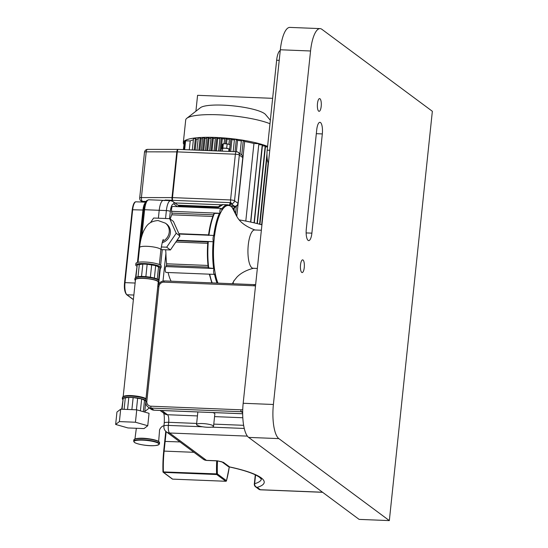 <?xml version="1.0" encoding="UTF-8"?>
<svg xmlns="http://www.w3.org/2000/svg" width="548" height="548" viewBox="0 0 548 548"><rect width="100%" height="100%" fill="white"/><g stroke="black" fill="none" stroke-linecap="round" stroke-linejoin="round"><path stroke-width="0.82" d="M145.837 400.444A12.083 2.363 -174 0 0 130.801 397.348A12.083 2.363 -174 0 0 122.327 398.711A12.083 2.363 -174 0 0 122.752 399.43M145.412 398.547A11.446 2.24 -174 0 0 131.184 395.622M145.967 398.855L158.235 282.097A11.446 2.24 -174 0 0 143.501 278.411A11.446 2.24 -174 0 0 135.472 279.699L123.197 396.457M158.16 282.85A12.083 2.363 -174 0 0 158.872 282.158A12.083 2.363 -174 0 0 143.316 278.274A12.083 2.363 -174 0 0 134.842 279.638A12.083 2.363 -174 0 0 135.39 280.453M158.605 279.898L159.9 267.568L155.68 265.595L147.165 264.232L142.836 264.061L137.233 264.855L135.568 277.48M137.233 264.855L135.925 277.261M137.719 276.767L138.671 276.644M139.35 264.28L138.041 276.678M155.817 278.487A11.446 2.24 -174 0 0 152.371 277.589A11.446 2.24 -174 0 0 148.118 276.904A11.446 2.24 -174 0 0 143.699 276.548A11.446 2.24 -174 0 0 139.788 276.569M140.795 276.507L142.501 276.5M144.85 276.596L146.926 276.761M149.316 277.048L151.282 277.363M153.522 277.822L154.94 278.192M156.838 278.836L157.42 279.096M147.165 264.232L145.864 276.637M142.836 264.061L141.535 276.459M151.673 264.773L150.371 277.178M155.68 265.595L154.372 278M158.564 266.575L157.262 278.98M122.053 409.24L123.218 398.19L128.821 397.396L133.15 397.574L141.665 398.93L145.795 400.835M124.101 409.322L125.334 397.615M121.725 409.226L123.218 398.19M144.713 412.096L145.7 402.657M143.316 411.699L144.556 399.917M140.411 410.87L141.665 398.93M136.431 409.815L137.658 398.108M131.883 409.63L133.15 397.574M127.554 409.459L128.821 397.396M179.963 441.935L164.708 441.407L179.963 441.935M119.389 421.59L135.438 422.234L147.755 425.734L149.056 413.329L136.747 409.829L120.69 409.185L116.95 412.041L115.649 424.447L119.389 421.59L120.69 409.185M147.755 425.734L144.014 428.591L127.958 427.947L115.649 424.447M135.438 422.234L136.747 409.829M163.386 239.455C162.907 239.38 162.078 242.819 160.9 249.772A10.713 2.096 6 0 0 160.427 249.059A10.713 2.096 6 0 0 147.104 246.319A10.713 2.096 6 0 0 139.589 247.532C140.254 240.942 141.685 235.27 143.884 230.53C146.083 226.831 148.056 221.324 158.084 220.543L165.434 223.18L166.551 224.009A10.713 9.974 126.6 0 1 170.353 233.023A10.713 9.974 126.6 0 1 162.167 242.702M157.982 266.376A10.713 2.096 -174 0 0 145.247 263.992A10.713 2.096 -174 0 0 139.473 264.266M159.797 268.554A12.72 2.487 -174 0 0 161.037 267.657A12.72 2.487 -174 0 0 144.658 263.561A12.72 2.487 -174 0 0 135.74 264.992A12.72 2.487 -174 0 0 136.76 266.136M161.037 267.657L161.194 266.102A12.72 2.487 -174 0 0 144.823 262.006A12.72 2.487 -174 0 0 135.904 263.444L135.74 264.992M150.501 222.618L153.639 218.029L169.688 218.673L176.216 233.256L166.695 247.196L161.263 246.977M160.92 249.58L170.421 249.963L179.943 236.024L173.415 221.433L169.688 218.673M170.421 249.963L166.695 247.196M176.216 233.256L179.943 236.024M228.735 151.419L228.968 149.241A3.178 0.623 -174 0 0 224.872 148.213A3.178 0.623 -174 0 0 222.639 148.577L222.372 151.159M178.319 149.399A3.178 1.466 90 0 0 178.244 149.392A3.178 1.466 90 0 0 176.805 151.871L171.997 197.609A3.178 1.466 90 0 0 172.291 200.315M143.501 202.109L142.528 201.39A3.178 1.466 -90 0 1 141.418 197.581L146.227 151.844A3.178 1.466 -90 0 1 147.665 149.371A3.178 3.178 0 0 0 144.501 152.214A3.178 0.623 6 0 1 146.227 151.844L176.805 151.871A3.178 0.623 -174 0 1 177.305 151.878L235.38 154.214A3.178 0.98 -87.7 0 1 236.435 151.728L178.367 149.392A3.178 0.98 92.3 0 0 177.305 151.878L172.497 197.616A3.178 0.98 92.3 0 0 172.599 200.328M142.213 202.054A2.541 2.37 126.6 0 1 141.733 201.417M228.927 149.604L229.639 149.063L226.701 148.22L222.858 148.07L221.967 148.755L222.604 148.933M222.858 148.07L223.317 143.727L222.419 144.412L221.967 148.755M229.639 149.063L230.098 144.72L227.153 143.884L223.317 143.727M226.701 148.22L227.153 143.884M267.588 146.398A46.101 9.015 -174 0 0 216.563 137.48A46.101 9.015 -174 0 0 183.32 142.644L185.704 119.978A46.101 9.015 6 0 1 186.813 118.286A46.101 9.015 6 0 1 223.426 115.059A46.101 9.015 6 0 1 269.972 123.732M183.32 142.644A46.101 9.015 -174 0 0 183.916 144.364M270.335 120.231L265.527 114.518A33.38 6.528 -174 0 0 264.588 113.669A33.38 6.528 -174 0 0 231.564 105.709A33.38 6.528 -174 0 0 200.458 107.682L186.813 118.286M250.792 222.091L258.848 143.686L253.943 143.487L245.792 221.07M253.943 143.487A41.333 8.083 -174 0 0 244.648 141.507L243.271 140.48L241.456 140.411M236.77 216.446L244.648 141.507M234.284 208.199A41.333 8.083 -174 0 0 232.804 207.959M193.362 139.856A41.333 8.083 -174 0 0 190.218 140.932L185.108 140.822L184.183 149.625M189.286 149.83L190.218 140.932M235.291 206.356L235.167 207.507L233.578 206.322M235.167 207.507L234.386 207.665M198.164 139A41.333 8.083 -174 0 0 196.314 139.261L195.369 138.562L193.554 138.486M195.177 150.07L196.314 139.261M202.568 138.582A41.333 8.083 -174 0 0 201.095 138.692L200.143 137.986L198.328 137.918M199.876 150.255L201.095 138.692M206.692 138.391A41.333 8.083 -174 0 0 204.986 138.452L204.041 137.747L202.671 137.651L201.376 150.316M203.733 150.412L204.986 138.452M210.953 138.343A41.333 8.083 -174 0 0 209.069 138.349L208.144 137.664L206.774 137.562L205.452 150.481M207.788 150.577L209.069 138.349M215.35 138.418A41.333 8.083 -174 0 0 213.323 138.37L212.398 137.685L211.028 137.589L209.692 150.652M212.021 150.748L213.323 138.37M219.885 138.617A41.333 8.083 -174 0 0 217.727 138.507L216.796 137.815L215.426 137.712L214.083 150.83M216.426 150.919L217.727 138.507M224.564 138.925A41.333 8.083 -174 0 0 222.296 138.76L221.33 138.048L219.96 137.945L218.618 151.008M220.995 151.104L222.296 138.76M229.386 139.363A41.333 8.083 -174 0 0 227.023 139.137L226.002 138.377L224.632 138.281L224.091 143.761M226.523 143.857L227.023 139.137M234.4 139.939A41.333 8.083 -174 0 0 231.92 139.637L230.824 138.822L229.454 138.726L228.893 144.377M230.674 151.495L231.92 139.637M241.353 140.939A41.333 8.083 -174 0 0 237.565 140.363L236.325 139.439L234.51 139.37M236.373 151.721L237.565 140.363M184.265 142.644L183.368 149.597M185.019 141.685L184.361 141.761L183.532 149.604M254.306 222.885L262.492 144.967L258.93 144.651M265.376 146.165L262.41 145.761M267.534 146.926L265.431 146.843M268.136 162.941L261.636 224.783M259.567 224.207L266.972 153.748M265.205 145.871L257.046 223.55M258.848 143.686L250.614 222.05M262.245 144.788L254.046 222.824M239.25 219.899A60.41 11.809 6 0 1 261.923 224.865A60.41 11.809 6 0 0 239.25 219.899M257.341 268.452L253.121 268.28A19.173 5.905 -87.7 0 1 251.922 267.821A19.173 5.905 -87.7 0 1 248.271 244.956A19.173 5.905 -87.7 0 1 254.656 229.968L261.362 230.235M236.455 215.85A42.6 13.125 92.3 0 0 231.79 207.11A42.6 13.125 92.3 0 0 230.304 206A42.6 13.125 92.3 0 0 221.851 210.501A42.6 13.125 92.3 0 0 220.077 213.905A42.6 13.125 92.3 0 0 214.563 235.695A42.6 13.125 92.3 0 0 214.206 238.77A42.6 13.125 92.3 0 0 213.912 241.894A42.6 13.125 92.3 0 0 214.378 268.116A42.6 13.125 92.3 0 0 215.234 273.479A42.6 13.125 92.3 0 0 217.953 283.069M164.571 200.41L165.359 200.041L172.709 200.335A3.178 0.98 92.3 0 0 172.079 200.986A3.178 0.98 -87.7 0 1 172.709 200.335L230.639 202.657A3.178 0.98 -87.7 0 0 229.585 205.144L229.386 205.137M165.544 218.501L166.373 210.59A12.72 3.918 -87.7 0 1 170.613 200.65L163.448 200.363A12.72 3.918 92.3 0 0 159.208 210.302L158.379 218.214L159.208 210.302A12.72 3.918 -87.7 0 1 163.448 200.363A12.72 3.918 -87.7 0 1 164.242 200.664M232.585 283.659A42.6 13.125 92.3 0 0 233.126 282.535A42.6 13.125 92.3 0 0 233.845 280.891M215.234 273.479L215.022 273.884A3.178 0.98 -87.7 0 1 214.467 274.384A3.178 0.98 -87.7 0 1 213.617 272.075A3.178 0.98 -87.7 0 1 214.165 268.527L165.811 266.581A3.178 0.98 92.3 0 0 165.263 270.13A3.178 0.98 92.3 0 0 166.113 272.438L214.467 274.384M179.059 234.044L214.145 235.455A3.178 0.98 -87.7 0 0 213.056 238.264A3.178 0.98 -87.7 0 0 213.693 241.73L208.288 241.538A43.237 13.323 92.3 0 0 208.761 268.239L208.329 267.876L213.597 268.438L214.378 268.116L214.165 268.527M213.782 235.441A43.237 13.323 -87.7 0 1 219.385 213.343L220.077 213.905L219.974 213.268A3.178 0.98 -87.7 0 1 220.063 210.021A3.178 0.98 -87.7 0 1 220.988 208.391A3.178 0.98 -87.7 0 1 221.748 209.863L221.851 210.501M177.531 206.719L179.264 206.233M208.199 267.109L166.407 265.431A1.274 0.39 -87.7 0 0 166.613 263.794A40.059 12.344 92.3 0 1 165.921 253.327L165.654 249.772M214.145 235.455A3.178 0.98 -87.7 0 1 214.343 235.53L214.563 235.695M208.288 241.538L207.87 241.654A42.6 13.125 -87.7 0 0 208.329 267.876M219.385 213.343L214.063 213.412C211.528 219.118 209.672 226.454 208.493 235.407M233.284 283.686A2.541 0.781 92.3 0 0 233.222 283.138L233.126 282.535L232.784 282.672M231.79 207.11L231.434 206.644L231.79 207.11L231.866 206.411A2.541 0.781 92.3 0 0 231.379 203.383A2.541 0.781 92.3 0 0 230.372 205.308L230.304 206L229.571 205.26M168.092 272.52A40.059 12.344 92.3 0 0 171.113 281.186M220.988 208.391L172.634 206.445A3.178 0.98 92.3 0 0 171.709 208.076A3.178 0.98 92.3 0 0 171.62 211.329L171.908 213.138A1.274 0.39 -87.7 0 1 171.757 214.816A40.059 12.344 92.3 0 0 170.209 219.049M166.407 265.431L165.811 266.581M196.91 425.09A8.556 1.671 6 0 1 196.533 424.522A8.556 1.671 6 0 1 203.863 423.631A8.556 1.671 6 0 1 213.172 425.741A8.556 1.671 6 0 1 213.549 426.31A8.556 1.671 6 0 1 206.219 427.2A8.556 1.671 6 0 1 196.91 425.09M196.533 424.522L197.842 412.123A8.556 1.671 6 0 1 197.897 411.966M212.768 412.562A8.556 1.671 6 0 1 214.474 413.343A8.556 1.671 6 0 1 214.85 413.911L213.549 426.31M255.594 486.83L258.766 489.186A3.178 2.959 -53.4 0 0 260.334 489.734L257.163 487.378A3.178 2.822 -106.6 0 1 254.656 483.713A3.178 0.623 -174 0 0 254.327 483.946A3.178 3.178 0 0 0 255.594 486.83A3.178 2.959 -53.4 0 0 257.163 487.378A68.356 13.364 -174 0 0 229.598 466.923A3.178 2.959 126.6 0 1 228.03 466.375A3.178 3.178 0 0 0 229.263 466.93A3.178 1.473 -78 0 0 229.598 466.923L223.447 462.354A3.178 2.959 126.6 0 1 221.961 461.868M229.05 466.848A3.178 1.473 -78 0 0 229.263 466.93A46.525 14.33 -87.7 0 1 226.461 480.665A0.637 0.589 126.6 0 1 225.797 481.26L225.886 481.254M319.991 98.77A6.357 1.959 -87.7 0 1 321.258 105.702A6.357 1.959 -87.7 0 1 319.08 111.326A6.357 1.959 -87.7 0 1 318.683 111.169A6.357 1.959 -87.7 0 1 317.415 104.236A6.357 1.959 -87.7 0 1 319.594 98.613A6.357 1.959 -87.7 0 1 319.991 98.77M303.037 260.012A6.357 1.959 -87.7 0 1 304.311 266.951A6.357 1.959 -87.7 0 1 302.133 272.568A6.357 1.959 -87.7 0 1 301.736 272.418A6.357 1.959 -87.7 0 1 300.468 265.479A6.357 1.959 -87.7 0 1 302.647 259.862A6.357 1.959 -87.7 0 1 303.037 260.012M280.254 50.43A12.72 3.918 92.3 0 0 276.644 60.239L267.191 150.166A12.72 3.918 92.3 0 0 268.369 163.53M248.621 437.4L359.111 519.388L389.333 520.6L432.351 111.285L321.868 29.297A28.612 8.816 -87.7 0 0 320.08 28.612L289.858 27.4A28.612 8.816 92.3 0 0 280.329 49.772L243.175 403.273A28.612 8.816 92.3 0 0 248.621 437.4L278.843 438.612A28.612 8.816 -87.7 0 1 273.397 404.486L243.175 403.273M280.329 49.772L310.552 50.985L273.397 404.486M310.552 50.985A28.612 8.816 -87.7 0 1 320.08 28.612M195.91 111.217L197.575 95.318L272.637 98.332M316.73 129.773A9.535 2.939 -87.7 0 1 319.909 122.32A9.535 2.939 -87.7 0 1 322.32 133.924L311.887 233.153A9.535 2.939 -87.7 0 1 308.709 240.606A9.535 2.939 -87.7 0 1 306.298 229.002L316.73 129.773M278.843 438.612L389.333 520.6M146.001 398.889L145.727 398.656C143.829 396.588 123.636 393.45 122.457 397.471A12.083 2.363 6 0 1 130.931 396.108A12.083 2.363 6 0 1 145.953 399.191A12.083 2.363 6 0 1 145.967 399.204M159.002 280.919L158.242 279.583C156.344 277.514 136.151 274.377 134.972 278.398A12.083 2.363 6 0 1 143.446 277.035A12.083 2.363 6 0 1 158.468 280.117A12.083 2.363 6 0 1 159.002 280.919L158.872 282.158M164.743 441.373L166.03 431.571M162.982 471.828A0.637 0.589 -53.4 0 0 163.523 472.383L162.982 471.739A46.525 14.33 92.3 0 1 163.708 451.216L164.126 451.107L166.167 431.68M216.713 460.868A47.162 14.529 92.3 0 0 216.583 474.041L216.713 474.52A0.637 0.589 -53.4 0 0 217.385 473.924L163.393 471.91A47.162 14.529 -87.7 0 1 164.126 451.107L193.937 452.305M164.736 441.455L163.715 451.141M172.606 479.123A0.637 0.589 126.6 0 1 172.291 479.014A0.637 0.637 0 0 0 172.641 479.137L163.523 472.383L216.713 474.52L225.797 481.26L172.606 479.123M172.682 479.13L225.838 481.274A0.637 0.637 0 0 0 226.475 480.808A0.637 0.37 -164.5 0 0 226.461 480.665L217.385 473.924A46.525 14.33 -87.7 0 1 217.515 460.937M226.365 480.952A0.637 0.37 -164.5 0 0 226.475 480.808L229.29 466.937M158.982 441.846A12.94 2.528 6 0 1 159.55 442.702L158.872 441.578C155.824 439.174 136.767 436.249 133.815 439.996A12.94 2.528 6 0 1 144.898 438.653A12.94 2.528 6 0 1 158.982 441.846M133.685 441.243L134.363 442.366C137.418 444.771 156.475 447.695 159.42 443.942A12.94 2.528 -174 0 0 158.852 443.085A12.94 2.528 -174 0 0 144.768 439.893A12.94 2.528 -174 0 0 133.685 441.243L133.815 439.996M158.523 443.387A12.625 2.466 6 0 1 150.221 445.647A12.625 2.466 6 0 1 134.52 442.421A12.625 2.466 6 0 1 142.823 440.16A12.625 2.466 6 0 1 158.523 443.387M158.715 441.524A12.625 2.466 -174 0 0 145.843 438.475A12.625 2.466 -174 0 0 134.322 439.393M165.434 223.18A10.713 9.974 126.6 0 1 169.229 232.188A10.713 9.974 126.6 0 1 162.592 241.326M231.831 204.226L234.626 206.301A3.178 0.98 92.3 0 0 234.825 206.377A3.178 3.178 0 0 0 238.113 203.527A3.178 0.623 -174 0 0 237.969 203.322L242.778 157.584A3.178 0.623 6 0 1 242.922 157.79A3.178 3.178 0 0 0 241.647 154.906A3.178 2.959 126.6 0 1 242.778 157.584L239.332 155.022A3.178 0.623 -174 0 0 235.38 154.214L230.571 199.952A3.178 0.623 6 0 1 234.523 200.76L239.332 155.022A3.178 2.959 -53.4 0 0 238.202 152.351A3.178 3.178 0 0 0 236.435 151.728M230.674 202.664A3.178 0.98 -87.7 0 1 230.571 199.952L172.497 197.616A3.178 0.623 6 0 0 171.997 197.609L141.418 197.581A3.178 0.623 -174 0 0 139.692 197.951A3.178 3.178 0 0 0 140.959 200.842A3.178 2.959 -53.4 0 0 142.528 201.39L146.179 201.39M231.701 203.712A3.178 2.959 -53.4 0 0 234.523 200.76L237.969 203.322A3.178 2.959 126.6 0 1 234.626 206.301L231.914 206.192M243.271 140.48L241.75 154.981M236.38 206.034L235.619 213.275M235.037 151.666L236.325 139.439M215.419 150.885L216.796 137.815M212.398 137.685L211.035 150.707M221.33 138.048L219.96 151.063M208.144 137.664L206.795 150.536M225.434 143.816L226.002 138.377M198.856 150.214L200.143 137.986M185.601 140.74L184.669 149.645M194.163 150.029L195.369 138.562M230.824 138.822L229.496 151.447M202.712 150.371L204.041 137.747M184.854 141.679L184.018 149.625M177.922 205.178L218.289 206.795M229.578 205.212L230.372 205.308M221.385 204.815L174.928 202.952M158.098 283.439L158.715 283.467L158.838 282.289M159.002 280.72L160.304 268.369M160.626 265.253L162.27 249.635M163.448 200.363L148.851 199.78A12.72 3.918 92.3 0 0 144.61 209.72L166.373 210.59A3.178 0.623 6 0 1 170.325 211.405L169.565 218.666M179.141 206.082L172.969 201.5A3.178 2.959 126.6 0 1 174.1 204.178A9.535 2.939 92.3 0 0 170.325 211.405M177.415 206.637L174.1 204.178M158.646 284.186A12.72 3.918 -87.7 0 1 158.715 283.467A3.178 0.623 6 0 1 159.112 283.487M165.921 253.327L163.009 281.035M209.733 274.192A43.237 13.323 92.3 0 0 212.165 282.837M217.001 283.028A43.237 13.323 -87.7 0 1 214.563 274.37M213.597 268.438A43.237 13.323 -87.7 0 1 213.124 241.737M214.549 213.151A43.237 13.323 92.3 0 0 208.952 235.243M208.548 235.229A42.6 13.125 -87.7 0 1 214.028 213.665M217.042 208.226L222.981 204.609A43.237 13.323 92.3 0 0 217.33 208.24M221.611 209.233A43.237 13.323 -87.7 0 1 227.817 204.801L229.811 205.322M171.908 213.138L213.46 214.809M212.823 216.46L171.757 214.816M178.901 233.701L208.562 234.887M176.751 240.688L207.815 241.935M207.713 243.305L175.84 242.024M166.613 263.794L208.014 265.458M219.974 213.268L171.62 211.329M213.693 241.73L177.045 240.264M143.775 209.946L144.61 209.72L141.877 235.743M165.359 200.041A3.178 0.98 92.3 0 0 164.873 200.417M126.328 294.064A9.535 2.939 -87.7 0 1 124.588 282.747L125.006 282.631A10.172 3.137 92.3 0 0 126.944 294.769A0.637 0.589 126.6 0 1 126.629 294.66C124.691 292.337 123.999 288.358 124.56 282.706L132.219 209.836L132.664 209.761L125.006 282.631L135.123 283.042M124.595 282.672L132.219 209.836C133.39 201.835 135.308 201.753 136.055 201.808A10.172 3.137 92.3 0 0 132.664 209.761L143.829 210.035M133.856 295.043L126.944 294.769L133.383 299.551M137.445 262.451L142.939 210.172A10.172 3.137 -87.7 0 1 145.535 202.513M154.18 410.178A1.589 0.486 -87.7 0 1 154.077 410.205A1.589 0.486 -87.7 0 1 153.981 410.171A6.357 5.918 126.6 0 1 150.844 409.075L154.077 410.205L242.682 413.761M242.682 413.726L153.981 410.171L151.186 408.096L241.25 411.712L242.675 412.767M150.844 409.075L148.049 407C146.323 405.623 145.549 403.808 145.72 401.547L145.789 401.65A6.357 5.918 -53.4 0 0 148.049 407A6.357 5.918 -53.4 0 0 151.186 408.096A1.589 0.486 -87.7 0 1 150.885 406.198A4.768 4.439 126.6 0 1 146.837 401.362L158.899 286.631L157.783 286.81L145.72 401.547L146.837 401.362M242.737 409.52A4.768 4.439 126.6 0 1 240.942 409.815A1.589 0.486 -87.7 0 0 241.25 411.712A6.357 5.918 -53.4 0 0 242.682 411.596M158.899 286.631A4.768 4.439 126.6 0 1 163.921 282.165A1.589 0.486 -87.7 0 1 164.448 280.919A1.589 0.486 -87.7 0 1 164.544 280.96M240.942 409.815L150.885 406.198M163.921 282.165L253.984 285.775A1.589 0.486 -87.7 0 1 254.512 284.535A1.589 0.486 -87.7 0 1 254.608 284.576A6.357 5.918 -53.4 0 1 255.635 284.707M253.984 285.775A4.768 4.439 126.6 0 1 255.484 286.111M163.996 412.137A12.72 3.918 -87.7 0 1 164.297 413.589M261.369 479.068A65.178 12.741 6 0 1 254.656 483.713L255.574 474.952M223.447 462.354L217.994 460.991L221.878 461.813M258.766 489.186A3.178 3.178 0 0 0 260.533 489.809A3.178 0.98 -87.7 0 1 260.334 489.734L322.512 492.227M218.056 460.937A6.357 1.24 -174 0 0 215.535 460.731A3.178 0.98 92.3 0 0 215.734 460.806L217.994 460.991M215.535 460.731L206.473 460.368A3.178 0.98 92.3 0 0 206.671 460.443L203.335 459.272A6.357 5.918 126.6 0 0 206.473 460.368L169.579 432.995L247.374 436.119M166.441 431.899A6.357 5.918 -53.4 0 0 169.579 432.995A6.357 1.959 -87.7 0 1 168.366 425.412A6.357 1.24 -174 0 0 163.907 426.125A6.357 6.357 0 0 0 166.441 431.899L203.335 459.272M202.616 426.782L168.366 425.412L168.695 422.309A6.357 1.24 -174 0 0 164.236 423.029C164.503 417.631 164.256 414.199 163.496 412.747M196.65 423.433L168.695 422.309A6.357 1.959 92.3 0 0 167.483 414.726L161.811 410.514M160.057 410.445L164.345 413.63A6.357 5.918 -53.4 0 0 167.483 414.726L197.438 415.925M242.812 417.747L214.563 416.617M213.775 424.118L243.634 425.317M244.264 428.454L211.638 427.145M279.213 60.342L276.644 60.239M269.767 150.268L267.191 150.166M316.319 133.685L322.32 133.924M306.14 232.921L311.887 233.153M134.972 278.398L134.842 279.638M122.457 397.471L122.327 398.711M165.825 431.372A0.637 0.637 0 0 0 165.736 431.639L163.681 451.175L162.948 471.787A0.637 0.637 0 0 0 163.208 472.273L172.291 479.014M159.42 443.942L159.55 442.702M158.66 441.435L159.502 430.927C159.132 429.454 161.975 425.412 164.242 425.865M134.952 438.941L136.342 428.283M144.768 411.527L149.33 407.952M160.9 249.772L159.345 264.561M139.589 247.532L138.034 262.321M178.367 149.392A3.178 3.178 0 0 0 178.244 149.392L147.665 149.371M144.501 152.214L139.692 197.951M142.617 202.075L140.959 200.842M231.914 206.26L234.825 206.377M238.113 203.527L242.922 157.79M241.647 154.906L238.202 152.351M234.099 209.98L234.345 207.603M240.017 153.693L241.415 140.343M214.049 150.823L215.426 137.712M209.658 150.652L211.028 137.589M218.584 151.008L219.96 137.945M259.944 224.31L267.04 156.783M205.418 150.481L206.774 137.562M224.057 143.754L224.632 138.281M257.361 223.632L265.513 146.069M196.992 150.145L198.287 137.849M192.3 149.953L193.513 138.425M233.174 151.597L234.469 139.302M228.859 144.364L229.454 138.726M201.335 150.316L202.671 137.651M255.135 230.05C246.703 226.92 240.901 222.878 237.716 217.926L236.339 215.604M233.708 281.131L236.989 277.048C240.935 273 246.47 270.061 253.601 268.239M172.969 201.5L170.613 200.65M211.816 282.823L209.329 274.178M208.309 267.999C207.26 259.69 207.11 250.895 207.843 241.613M217.57 207.576L178.977 206.027M233.318 283.686L233.181 282.597L234.044 280.576M236.626 216.186L231.852 206.849M230.639 202.657C231.626 203 232.037 204.26 231.893 206.459L231.838 206.966M222.981 204.609L227.817 204.801M133.376 299.66L126.629 294.66M136.055 201.808L146.33 202.219M148.851 199.78C146.775 200.609 145.323 199.732 143.72 209.863L140.295 242.469M255.635 284.686L164.448 280.919C160.735 281.138 158.516 283.097 157.783 286.81M229.263 466.93C241.236 469.513 250.176 472.266 256.087 475.205L259.177 476.986L261.382 479.11M221.947 461.861L228.03 466.375M254.327 483.946L255.286 474.815M260.533 489.809L322.608 492.303M215.734 460.806L206.671 460.443M164.236 423.029L163.907 426.125"/></g></svg>

